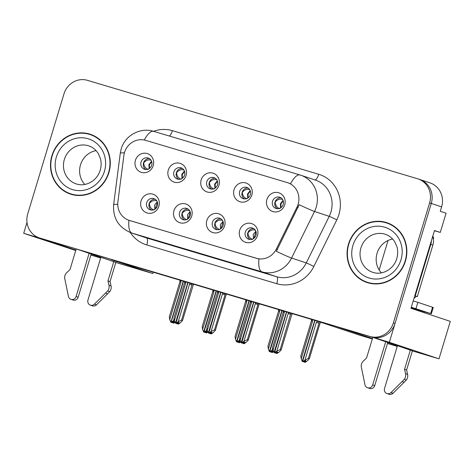 <?xml version="1.0" encoding="UTF-8"?>
<svg xmlns="http://www.w3.org/2000/svg" width="474" height="474" viewBox="0 0 474 474"><rect width="100%" height="100%" fill="white"/><g stroke="black" fill="none" stroke-linecap="round" stroke-linejoin="round"><path stroke-width="0.71" d="M206.794 181.666A5.907 5.57 -71.6 0 0 210.266 188.859A5.907 5.57 -71.6 0 0 217.471 184.848A5.907 5.57 -71.6 0 0 213.999 177.649A5.907 5.57 -71.6 0 0 206.794 181.666M211.558 189.12A5.907 5.57 108.4 0 1 209.277 182.49A5.907 5.57 108.4 0 1 215.184 178.218M201.166 179.913A9.847 9.284 -71.6 0 0 207.215 191.994A9.847 9.284 -71.6 0 0 218.964 185.221A9.847 9.284 -71.6 0 0 212.909 173.14A9.847 9.284 -71.6 0 0 201.166 179.913M212.453 222.259A5.907 5.57 -71.6 0 0 215.931 229.452A5.907 5.57 -71.6 0 0 223.136 225.44A5.907 5.57 -71.6 0 0 219.658 218.241A5.907 5.57 -71.6 0 0 212.453 222.259M217.222 229.712A5.907 5.57 108.4 0 1 214.935 223.082A5.907 5.57 108.4 0 1 220.848 218.81M206.824 220.505A9.847 9.284 -71.6 0 0 212.879 232.586A9.847 9.284 -71.6 0 0 224.623 225.814A9.847 9.284 -71.6 0 0 218.567 213.733A9.847 9.284 -71.6 0 0 206.824 220.505M239.666 191.466A5.907 5.57 -71.6 0 0 243.138 198.665A5.907 5.57 -71.6 0 0 250.343 194.648A5.907 5.57 -71.6 0 0 246.871 187.449A5.907 5.57 -71.6 0 0 239.666 191.466M244.436 198.92A5.907 5.57 108.4 0 1 242.149 192.29A5.907 5.57 108.4 0 1 248.062 188.024M234.038 189.713A9.847 9.284 -71.6 0 0 240.093 201.794A9.847 9.284 -71.6 0 0 251.836 195.021A9.847 9.284 -71.6 0 0 245.781 182.94A9.847 9.284 -71.6 0 0 234.038 189.713M272.538 201.266A5.907 5.57 -71.6 0 0 276.016 208.465A5.907 5.57 -71.6 0 0 283.221 204.448A5.907 5.57 -71.6 0 0 279.743 197.255A5.907 5.57 -71.6 0 0 272.538 201.266M277.308 208.72A5.907 5.57 108.4 0 1 275.021 202.09A5.907 5.57 108.4 0 1 280.934 197.824M266.909 199.518A9.847 9.284 -71.6 0 0 272.965 211.594A9.847 9.284 -71.6 0 0 284.708 204.821A9.847 9.284 -71.6 0 0 278.653 192.746A9.847 9.284 -71.6 0 0 266.909 199.518M173.917 171.866A5.907 5.57 -71.6 0 0 177.394 179.059A5.907 5.57 -71.6 0 0 184.599 175.048A5.907 5.57 -71.6 0 0 181.127 167.849A5.907 5.57 -71.6 0 0 173.917 171.866M178.686 179.32A5.907 5.57 108.4 0 1 176.399 172.69A5.907 5.57 108.4 0 1 182.312 168.418M168.288 170.113A9.847 9.284 -71.6 0 0 174.343 182.194A9.847 9.284 -71.6 0 0 186.092 175.421A9.847 9.284 -71.6 0 0 180.037 163.34A9.847 9.284 -71.6 0 0 168.288 170.113M141.045 162.061A5.907 5.57 -71.6 0 0 144.523 169.259A5.907 5.57 -71.6 0 0 151.727 165.248A5.907 5.57 -71.6 0 0 148.249 158.049A5.907 5.57 -71.6 0 0 141.045 162.061M145.814 169.514A5.907 5.57 108.4 0 1 143.527 162.89A5.907 5.57 108.4 0 1 149.44 158.618M135.416 160.313A9.847 9.284 -71.6 0 0 141.471 172.394A9.847 9.284 -71.6 0 0 153.221 165.622A9.847 9.284 -71.6 0 0 147.165 153.54A9.847 9.284 -71.6 0 0 135.416 160.313M146.709 202.653A5.907 5.57 -71.6 0 0 150.181 209.852A5.907 5.57 -71.6 0 0 157.386 205.84A5.907 5.57 -71.6 0 0 153.914 198.642A5.907 5.57 -71.6 0 0 146.709 202.653M151.473 210.112A5.907 5.57 108.4 0 1 149.192 203.482A5.907 5.57 108.4 0 1 155.099 199.21M141.074 200.905A9.847 9.284 -71.6 0 0 147.13 212.986A9.847 9.284 -71.6 0 0 158.879 206.214A9.847 9.284 -71.6 0 0 152.824 194.133A9.847 9.284 -71.6 0 0 141.074 200.905M179.581 212.459A5.907 5.57 -71.6 0 0 183.053 219.652A5.907 5.57 -71.6 0 0 190.258 215.64A5.907 5.57 -71.6 0 0 186.786 208.442A5.907 5.57 -71.6 0 0 179.581 212.459M184.35 219.912A5.907 5.57 108.4 0 1 182.063 213.282A5.907 5.57 108.4 0 1 187.977 209.01M173.952 210.705A9.847 9.284 -71.6 0 0 180.007 222.786A9.847 9.284 -71.6 0 0 191.751 216.014A9.847 9.284 -71.6 0 0 185.695 203.933A9.847 9.284 -71.6 0 0 173.952 210.705M245.325 232.059A5.907 5.57 -71.6 0 0 248.803 239.257A5.907 5.57 -71.6 0 0 256.007 235.24A5.907 5.57 -71.6 0 0 252.529 228.041A5.907 5.57 -71.6 0 0 245.325 232.059M250.094 239.512A5.907 5.57 108.4 0 1 247.807 232.882A5.907 5.57 108.4 0 1 253.72 228.616M239.696 230.305A9.847 9.284 -71.6 0 0 245.751 242.386A9.847 9.284 -71.6 0 0 257.501 235.614A9.847 9.284 -71.6 0 0 251.445 223.538A9.847 9.284 -71.6 0 0 239.696 230.305M124.502 152.539A17.722 16.714 -71.6 0 0 123.856 155.561L117.902 201.728A17.722 16.714 -71.6 0 0 128.975 220.303A17.722 16.714 -71.6 0 0 129.449 220.451L256.381 258.294A17.722 16.714 -71.6 0 0 276.389 248.98L296.997 207.174A17.722 16.714 -71.6 0 0 287.7 182.709A17.722 16.714 -71.6 0 0 287.226 182.561L145.648 140.351A17.722 16.714 -71.6 0 0 124.502 152.539M90.925 254.923L100.684 257.892M115.84 262.365L77.221 249.265L335.817 326.361L372.434 338.543M373.838 337.529L389.338 342.317L431.269 203.447A19.695 18.575 -71.6 0 0 419.686 179.45A19.695 18.575 -71.6 0 0 419.158 179.285M27 222.377L23.7 233.309L39.247 237.942L75.864 250.124M389.338 342.317L438.995 358.836L450.3 321.384L410.994 308.307L434.48 230.512L440.269 232.444L434.421 230.696M39.318 237.895A19.695 18.575 -71.6 0 0 39.846 238.061L369.886 336.457A19.695 18.575 -71.6 0 0 393.379 322.913L429.61 202.896A19.695 18.575 -71.6 0 0 418.027 178.899A19.695 18.575 -71.6 0 0 417.505 178.734L87.465 80.337A19.695 18.575 -71.6 0 0 63.972 93.882L27.735 213.904A19.695 18.575 -71.6 0 0 39.318 237.895L40.977 238.446A19.695 18.575 -71.6 0 0 41.499 238.612L371.539 337.008A19.695 18.575 -71.6 0 0 395.032 323.464L431.269 203.447A19.695 18.575 -71.6 0 0 419.686 179.45L430.031 182.893A19.695 18.575 -71.6 0 1 441.614 206.889L440.287 211.286L446.075 213.211L440.269 232.444M75.739 250.539L23.7 233.309M412.41 350.784L373.79 337.684M387.495 343.342L397.259 346.31M372.309 338.957L359.482 335.13L318.101 321.366L111.491 259.764L152.865 273.534L115.804 262.483M100.66 257.969L90.884 255.053M438.995 358.836L412.374 350.902M397.236 346.387L387.454 343.472M388.058 240.472L379.153 269.967M153.262 272.218L152.865 273.534M51.909 155.697A31.509 29.72 -71.6 0 0 70.442 194.085A31.509 29.72 -71.6 0 0 108.872 172.684A31.509 29.72 -71.6 0 0 90.338 134.29A31.509 29.72 -71.6 0 0 51.909 155.697M66.502 192.065A31.509 29.72 -71.6 0 0 71.272 194.352M348.479 244.116A31.509 29.72 -71.6 0 0 367.012 282.504A31.509 29.72 -71.6 0 0 405.442 261.103A31.509 29.72 -71.6 0 0 386.908 222.709A31.509 29.72 -71.6 0 0 348.479 244.116M363.072 280.484A31.509 29.72 -71.6 0 0 367.842 282.771M288.257 182.905L290.538 183.788A22.977 7.625 -73.4 0 1 299.995 174.971A22.977 7.625 -73.4 0 1 300.066 174.995A26.26 24.767 108.4 0 1 300.771 175.214A26.26 24.767 108.4 0 1 316.211 207.203A26.26 24.767 108.4 0 1 314.535 211.463A22.977 1.102 26.2 0 1 299.195 204.697L276.354 251.333A22.977 1.102 26.2 0 0 291.575 258.046A26.26 24.767 108.4 0 1 261.932 271.845A22.977 7.625 106.6 0 1 258.952 259.011L130.006 220.647M387.732 222.999A31.509 29.72 -71.6 0 0 382.542 221.968M91.162 134.58A31.509 29.72 -71.6 0 0 85.972 133.55M255.456 230.251C252.648 229.339 250.142 230.228 247.938 232.924C248.252 236.342 249.839 238.499 252.701 239.394M275.584 352.822L276.188 353.254L277.817 352.117L276.988 351.844L275.358 352.982L274.529 352.703L276.816 351.11L280.205 349.534L281.159 349.848L291.777 314.689L292.517 313.515M286.687 311.999L274.529 352.703M289.128 312.727L288.156 313.551L276.816 351.11M290.846 313.237L280.205 349.534M275.702 353.112L277.017 353.533L279.299 351.933L281.159 349.848M284.009 311.199L284.359 312.419L273.018 349.978L274.043 352.561L286.45 311.928M283.245 310.974L283.227 312.105L272.609 347.27L273.018 349.978M290.823 314.369L288.156 313.551M277.017 353.533L276.188 353.254M284.359 312.419L283.227 312.105M275.358 352.982L274.405 352.668M312.093 319.571L312.55 321.23L301.209 358.788L302.234 361.372L314.748 320.365M303.775 361.632L305.203 362.343L304.373 362.065L306.008 360.927L305.179 360.655L303.55 361.792L302.596 361.478L308.396 358.344L309.344 358.658L319.962 323.499L320.75 322.243M303.55 361.792L302.72 361.514M314.985 320.436L302.596 361.478M311.459 319.387L311.418 320.916L300.8 356.081L301.209 358.788M312.55 321.23L311.418 320.916M303.887 361.923L304.373 362.065M309.344 358.658L307.49 360.744L305.203 362.343M305.007 359.92L316.348 322.361L319.014 323.179L308.396 358.344M319.055 321.68L319.014 323.179M316.348 322.361L317.639 321.23M279.909 208.601C277.136 207.861 275.548 205.704 275.151 202.131C277.361 199.447 279.867 198.559 282.67 199.465M222.584 220.451C219.776 219.539 217.27 220.428 215.066 223.124C215.38 226.542 216.968 228.699 219.823 229.594M242.712 343.022L243.316 343.454L244.945 342.317L244.116 342.044L242.487 343.182L241.657 342.903L243.944 341.31L247.333 339.734L248.287 340.048L258.899 304.883L259.645 303.716M253.815 302.199L241.657 342.903M256.256 302.927L255.285 303.751L243.944 341.31M257.969 303.437L257.951 304.569L247.333 339.734M242.824 343.312L244.14 343.733L246.427 342.133L248.287 340.048M251.137 301.399L251.487 302.613L240.146 340.178L241.171 342.761L253.578 302.128M250.373 301.174L250.355 302.305L239.737 337.47L240.146 340.178M257.951 304.569L255.285 303.751M244.14 343.733L243.316 343.454M241.171 342.761L242.125 343.063M251.487 302.613L250.355 302.305M242.487 343.182L241.533 342.868M241.296 342.797L242.125 343.075M189.713 210.652C186.904 209.739 184.398 210.628 182.188 213.324C182.502 216.742 184.09 218.899 186.952 219.794M209.84 333.222L210.438 333.655L212.074 332.517L211.244 332.244L209.615 333.382L208.785 333.104L211.072 331.51L214.461 329.934L215.409 330.248L226.027 295.083L226.768 293.91M220.937 292.399L208.785 333.104M223.384 293.128L222.413 293.945L211.072 331.51M225.097 293.637L225.079 294.769L214.461 329.934M209.952 333.512L211.268 333.933L213.555 332.333L215.409 330.248M218.259 291.599L218.615 292.814L207.274 330.378L208.299 332.961L220.7 292.328M217.501 291.374L217.483 292.505L206.865 327.67L207.274 330.378M225.079 294.769L222.413 293.945M211.268 333.933L210.438 333.655M208.299 332.961L209.253 333.263M218.615 292.814L217.483 292.505M209.615 333.382L208.661 333.068M208.424 332.997L209.253 333.269M156.841 200.852C154.032 199.939 151.52 200.828 149.316 203.524C149.63 206.942 151.218 209.099 154.08 209.994M176.968 323.422L177.566 323.855L179.196 322.717L178.372 322.439L176.743 323.582L175.913 323.304L178.2 321.71L181.589 320.134L182.537 320.448L193.155 285.283L193.896 284.11M188.065 282.599L175.913 323.304M190.507 283.322L189.541 284.145L178.2 321.71M192.225 283.837L181.589 320.134M177.08 323.712L178.396 324.127L180.683 322.533L182.537 320.448M185.387 281.799L185.743 283.014L174.402 320.578L175.427 323.161L187.828 282.528M184.629 281.568L184.611 282.705L173.994 317.87L174.402 320.578M192.201 284.969L189.541 284.145M178.396 324.127L177.566 323.855M185.743 283.014L184.611 282.705M176.743 323.582L175.789 323.268M279.222 309.771L279.678 311.424L268.337 348.988L269.362 351.572L281.876 310.565M270.903 351.832L272.331 352.543L271.501 352.265L273.131 351.127L272.307 350.855L270.672 351.992L269.724 351.678L272.935 349.67M270.672 351.992L269.848 351.714M282.113 310.636L269.724 351.678M278.588 309.581L278.54 311.116L267.928 346.281L268.337 348.988M279.678 311.424L278.54 311.116M271.015 352.123L271.501 352.265M272.331 352.543L273.67 351.607M272.135 350.12L272.651 348.396M247.037 198.796C244.264 198.061 242.676 195.904 242.279 192.331C244.489 189.647 246.995 188.759 249.798 189.665M246.35 299.971L246.8 301.624L235.459 339.188L236.485 341.772L249.004 300.765M238.025 342.032L239.459 342.743L238.629 342.465L240.259 341.327L239.429 341.049L237.8 342.192L236.846 341.878L240.063 339.87M237.8 342.192L236.97 341.914M249.241 300.836L236.846 341.878M245.716 299.781L245.668 301.316L235.051 336.481L235.459 339.188M246.8 301.624L245.668 301.316M238.144 342.323L238.629 342.465M239.459 342.743L240.792 341.807M239.257 340.32L239.779 338.596M214.165 188.996C211.392 188.255 209.804 186.104 209.401 182.531C211.617 179.847 214.124 178.953 216.92 179.865M213.478 290.171L213.928 291.824L202.588 329.389L203.613 331.972L216.132 290.965M205.153 332.233L206.581 332.938L205.757 332.665L207.387 331.527L206.557 331.249L204.928 332.393L203.974 332.078L207.191 330.07M204.928 332.393L204.098 332.114M216.369 291.036L203.974 332.078M212.844 289.981L212.796 291.516L202.179 326.675L202.588 329.389M213.928 291.824L212.796 291.516M205.272 332.517L205.757 332.665M206.581 332.938L207.92 332.007M206.386 330.52L206.907 328.796M181.293 179.196C178.514 178.455 176.932 176.304 176.529 172.732C178.739 170.042 181.246 169.153 184.048 170.065M180.6 280.371L181.056 282.024L169.716 319.583L170.865 322.207L183.254 281.159M172.281 322.433L173.709 323.138L172.88 322.865L174.515 321.728L173.685 321.449L172.056 322.587L171.102 322.279L174.314 320.27M172.056 322.587L171.227 322.314M183.491 281.23L171.102 322.279M179.972 280.181L179.924 281.71L169.307 316.875L169.716 319.583M181.056 282.024L179.924 281.71M172.394 322.717L172.88 322.865M173.709 323.138L175.048 322.207M173.514 320.72L174.035 318.996M148.415 169.396C145.642 168.655 144.055 166.498 143.658 162.932C145.868 160.242 148.374 159.353 151.176 160.259M91.227 253.922L78.163 297.192L76.095 296.505L89.153 253.234M115.911 262.134L110.039 281.586L107.971 280.898L113.843 261.447M100.909 257.145L87.963 300.042A4.189 3.952 108.4 0 0 94.427 304.154L107.705 290.941A6.565 6.192 -71.6 0 0 108.967 285.212L107.971 280.898M110.039 281.586L111.035 285.899L108.967 285.212M107.705 290.941L109.772 291.629L96.495 304.847A4.189 3.952 -71.6 0 1 92.495 305.837L90.427 305.149M109.772 291.629A6.565 6.192 -71.6 0 0 111.035 285.899M105.53 293.175L107.604 293.862M76.219 248.963L69.992 269.576L66.775 272.633A6.565 6.192 -71.6 0 0 64.654 278.102L68.416 296.404A4.189 3.952 108.4 0 0 70.981 299.355L73.049 300.042A4.189 3.952 -71.6 0 0 78.163 297.192M76.095 296.505A4.189 3.952 108.4 0 1 70.981 299.355M387.797 342.341L374.733 385.611L372.665 384.924L385.729 341.653M411.1 307.946L431.352 313.776L411.314 307.235M431.387 240.756A13.13 12.383 108.4 0 1 430.801 244.418L415.242 295.942A13.13 12.383 -71.6 0 0 414.774 295.77M415.242 295.942L417.31 296.635L432.869 245.105A13.13 12.383 -71.6 0 0 432.661 236.538M416.065 296.22A13.13 12.383 -71.6 0 0 414.726 295.936M431.352 313.776L433.254 307.49L432.549 307.235L417.861 302.347L415.965 308.633M413.209 300.954L417.861 302.347M412.481 350.553L406.609 370.004L404.541 369.317L410.413 349.865M421.866 311.928L422.079 311.222M424.2 311.738A6.565 2.18 -73.4 0 1 424.147 311.91L423.934 312.615M397.485 345.564L384.533 388.461A4.189 3.952 108.4 0 0 390.997 392.573L404.275 379.36A6.565 6.192 -71.6 0 0 405.537 373.631L404.541 369.317M406.609 370.004L407.604 374.318L405.537 373.631M404.275 379.36L406.342 380.047L393.065 393.266A4.189 3.952 -71.6 0 1 389.065 394.255L386.997 393.568M406.342 380.047A6.565 6.192 -71.6 0 0 407.604 374.318M402.106 381.594L404.174 382.281M372.801 337.334L366.562 357.994L363.345 361.052A6.565 6.192 -71.6 0 0 361.224 366.521L364.986 384.823A4.189 3.952 108.4 0 0 367.551 387.773L369.619 388.461A4.189 3.952 -71.6 0 0 374.733 385.611M372.665 384.924A4.189 3.952 108.4 0 1 367.551 387.773M52.205 155.786A31.177 29.412 108.4 0 1 90.232 134.604A31.177 29.412 108.4 0 1 108.576 172.595A31.177 29.412 108.4 0 1 70.543 193.777A31.177 29.412 108.4 0 1 52.205 155.786M90.232 134.604L91.891 135.155A31.177 29.412 108.4 0 1 95.932 136.868M84.816 184.451A20.021 18.883 108.4 0 1 80.497 164.851A20.021 18.883 108.4 0 1 96.074 150.619M76.462 195.377A31.177 29.412 108.4 0 1 72.202 194.328L70.543 193.777M348.775 244.205A31.177 29.412 108.4 0 1 386.802 223.023A31.177 29.412 108.4 0 1 405.146 261.014A31.177 29.412 108.4 0 1 367.113 282.196A31.177 29.412 108.4 0 1 348.775 244.205M386.802 223.023L388.461 223.574A31.177 29.412 108.4 0 1 392.502 225.286M381.386 272.87A20.021 18.883 108.4 0 1 377.067 253.27A20.021 18.883 108.4 0 1 392.644 239.038M373.032 283.796A31.177 29.412 108.4 0 1 368.772 282.747L367.113 282.196M432.78 236.147A3.282 3.093 108.4 0 1 433.372 239.234L433.343 239.334M416.125 296.238A3.282 3.093 108.4 0 1 414.092 298.039M441.614 206.889L429.61 202.896M276.389 248.98L277.515 249.354M256.381 258.294L257.412 258.638M296.997 207.174L298.122 207.553M129.449 220.451L130.48 220.795M153.546 131.31A32.819 30.958 108.4 0 1 172.394 130.658L318.724 174.284A6.565 2.18 -73.4 0 1 314.884 179.913M318.724 174.284A32.819 30.958 108.4 0 1 338.904 214.55A32.819 30.958 108.4 0 1 336.807 219.871L313.847 266.453A32.819 30.958 108.4 0 1 276.792 283.707L146.786 244.945A32.819 30.958 108.4 0 1 130.344 232.556M128.946 220.292A22.977 7.625 -73.4 0 0 131.926 233.084L261.932 271.845L276.62 276.733A26.26 24.767 -71.6 0 0 306.263 262.928L291.575 258.046L314.535 211.463L329.223 216.351A26.26 24.767 -71.6 0 0 330.905 212.091A26.26 24.767 -71.6 0 0 315.459 180.102L299.995 174.971L153.665 131.345A22.977 7.625 106.6 0 0 144.292 140.008M153.742 131.369A22.977 7.625 106.6 0 0 153.665 131.345C140.298 127.008 124.834 135.605 121.19 148.978L120.278 153.238A22.977 1.546 7.4 0 1 124.401 152.889M120.278 153.238L113.642 204.685A22.977 1.546 7.4 0 1 117.753 204.335M146.786 244.945A6.565 2.18 -73.4 0 0 146.614 237.972L131.926 233.084A26.26 24.767 108.4 0 1 131.227 232.864L145.915 237.752A26.26 24.767 -71.6 0 0 146.614 237.972L276.62 276.733A6.565 2.18 -73.4 0 1 276.792 283.707M39.846 238.061L41.499 238.612M369.886 336.457L371.539 337.008M393.379 322.913L395.032 323.464M313.847 266.453A6.565 0.314 -153.8 0 0 306.263 262.928L329.223 216.351A6.565 0.314 -153.8 0 1 336.807 219.871M172.394 130.658A6.565 2.18 -73.4 0 1 169.384 136.032M253.418 238.665L253.223 234.47L255.842 231.205M256.019 231.697L253.839 238.375M283.055 200.419L280.395 203.808L280.638 207.867M283.233 200.923L280.881 203.962L281.064 207.571M220.546 228.865L220.345 224.67L222.97 221.405M223.141 221.897L220.967 228.575M187.674 219.065L187.473 214.87L190.098 211.6M190.27 212.097L188.095 218.775M154.797 209.259L154.601 205.07L157.226 201.8M157.398 202.297L155.217 208.969M250.183 190.619L247.523 194.002L247.766 198.067M250.361 191.123L248.009 194.162L248.192 197.771M217.311 180.813L214.645 184.202L214.894 188.267M217.489 181.317L215.137 184.362L215.32 187.971M184.439 171.013L181.773 174.402L182.016 178.467M184.611 171.517L182.265 174.562L182.443 178.171M151.567 161.213L148.901 164.602L149.144 168.667M151.739 161.717L149.387 164.762L149.571 168.371M94.427 304.154L96.495 304.847M430.801 244.418L432.869 245.105M432.549 307.235L430.653 313.521M390.997 392.573L393.065 393.266M88.78 145.879A20.021 18.883 -71.6 0 0 64.357 159.483A20.021 18.883 -71.6 0 0 76.136 183.876C85.646 187.295 97.265 180.748 100.204 170.148C101.383 166.119 101.43 162.161 100.334 158.275L98.278 153.552C95.926 149.79 92.762 147.23 88.78 145.879M56.359 157.024A26.585 25.075 108.4 0 1 88.075 138.74A26.585 25.075 108.4 0 1 104.422 171.357A26.585 25.075 108.4 0 1 72.706 189.641A26.585 25.075 108.4 0 1 56.359 157.024M385.35 234.298A20.021 18.883 -71.6 0 0 360.933 247.902A20.021 18.883 -71.6 0 0 372.706 272.295C382.216 275.714 393.835 269.167 396.774 258.567C397.953 254.538 398 250.58 396.904 246.693L394.848 241.971C392.496 238.209 389.332 235.649 385.35 234.298M352.929 245.443A26.585 25.075 108.4 0 1 384.645 227.159A26.585 25.075 108.4 0 1 400.992 259.776A26.585 25.075 108.4 0 1 369.276 278.06A26.585 25.075 108.4 0 1 352.929 245.443M287.7 182.709L288.761 183.059M113.642 204.685C112.782 218.23 118.642 227.621 131.227 232.864M418.027 178.899L419.686 179.45"/></g></svg>
